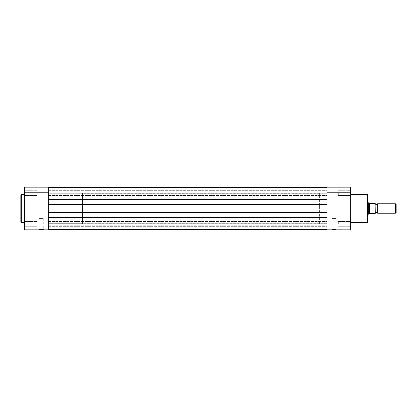 <?xml version="1.0" encoding="UTF-8"?>
<svg xmlns="http://www.w3.org/2000/svg" width="417" height="417" viewBox="0 0 417 417"><rect width="100%" height="100%" fill="white"/><g stroke="black" fill="none" stroke-linecap="round" stroke-linejoin="round"><path stroke-width="0.31" stroke-dasharray="2.08 1.56" d="M377.672 213.238L377.672 203.762M375.3 213.238L375.3 203.762L375.3 213.238M82.451 214.187L82.451 202.813L82.451 214.187L367.716 214.187M82.451 202.813L367.716 202.813M319.386 223.663L319.386 193.337L319.386 223.663L326.964 223.663L326.964 193.337L326.964 223.663L326.964 193.337L326.964 223.663L48.336 223.663L48.336 193.337L48.336 223.663L48.336 193.337L48.336 223.663L55.914 223.663L55.914 193.337L55.914 223.663L55.914 193.337L55.914 223.663L82.451 223.663L82.451 193.337L82.451 223.663M319.386 193.337L82.451 193.337M375.3 213.332L375.3 203.668M369.493 213.483L375.112 213.332L375.112 203.668L369.9 203.668L368.664 202.813L368.664 214.187L369.493 213.483L369.493 203.517M396.15 212.467L396.15 204.533M395.379 203.762L395.379 213.238M350.661 218.018L326.964 218.018L326.964 198.982L326.964 229.824L350.661 229.824L350.661 187.176L350.661 192.388L350.661 187.176L326.964 187.176L326.964 198.982L350.661 198.982M350.186 223.903L350.186 221.531L350.186 223.903M350.186 193.097L350.186 195.469L350.186 193.097M336.066 229.824L331.531 229.824L336.066 229.824M336.066 229.35L332.005 229.35L336.066 229.35M367.716 222.146L367.716 194.854M367.247 194.379L367.247 222.621M336.066 218.451L332.005 218.451L336.066 218.451M338.338 223.903L338.338 221.531L338.338 223.903M338.338 193.097L338.338 195.469L338.338 193.097M350.661 208.5L350.661 194.379L350.661 208.5M319.386 208.5L319.386 202.813L319.386 208.5M326.964 192.388L350.661 192.388L326.964 192.388M48.336 229.585L48.336 225.795L326.964 225.795L48.336 225.795L48.336 229.585L48.336 225.795L326.964 225.795L48.336 225.795L48.336 229.585L48.336 223.903L326.964 223.903L326.964 221.484L326.964 229.585L326.964 211.815L326.964 212.383L326.964 211.815L48.336 211.815L326.964 211.815L48.336 211.815L326.964 211.815L326.964 212.383L326.964 199.024L326.964 199.592L326.964 199.024L48.336 199.024L326.964 199.024L48.336 199.024L48.336 205.185L326.964 205.185L48.336 205.185L326.964 205.185L326.964 204.617L326.964 205.185L48.336 205.185L48.336 204.617L326.964 204.617L48.336 204.617L48.336 212.383L326.964 212.383L48.336 212.383L48.336 211.815L48.336 217.976L326.964 217.976L326.964 217.408L326.964 217.976L48.336 217.976L326.964 217.976L48.336 217.976L48.336 217.408L326.964 217.408L48.336 217.408L48.336 229.585L326.964 229.585L48.336 229.585L326.964 229.585L326.964 225.795L326.964 229.585L48.336 229.585L326.964 229.585L326.964 225.795L326.964 229.585M48.336 199.592L48.336 193.097L48.336 195.516L48.336 193.097L48.336 195.516L48.336 193.097L326.964 193.097L326.964 195.516L326.964 187.415L48.336 187.415L48.336 193.097L48.336 187.415L326.964 187.415L326.964 199.592L326.964 199.024L48.336 199.024L48.336 199.592L326.964 199.592L48.336 199.592L48.336 199.024L48.336 199.592L326.964 199.592M48.336 217.408L326.964 217.408M48.336 212.383L48.336 211.815L48.336 212.383L326.964 212.383M48.336 204.617L48.336 205.185L48.336 204.617L326.964 204.617M48.336 187.415L48.336 188.833L48.336 187.415L326.964 187.415L326.964 191.961L48.336 191.961L326.964 191.961L326.964 188.833L326.964 191.961L48.336 191.961L326.964 191.961L326.964 188.833L48.336 188.833L326.964 188.833L48.336 188.833L48.336 191.961L48.336 188.833L326.964 188.833L326.964 187.415L326.964 188.833L48.336 188.833L326.964 188.833L48.336 188.833L48.336 191.961L48.336 188.833L326.964 188.833L326.964 187.415L48.336 187.415L48.336 188.833L48.336 187.415L326.964 187.415M48.336 223.903L48.336 226.316L48.336 223.903M24.639 223.903L24.639 221.057L24.639 223.903M25.114 223.903L25.114 221.531L25.114 223.903M24.639 193.097L24.639 195.943L24.639 193.097M25.114 193.097L25.114 195.469L25.114 193.097M39.234 229.824L43.738 229.824L39.234 229.824M39.234 229.35L43.264 229.35L39.234 229.35M20.85 194.854L20.85 222.146M39.234 218.451L43.264 218.451L39.234 218.451M36.962 223.903L36.962 221.531L36.962 223.903M36.962 193.097L36.962 195.469L36.962 193.097M24.639 208.5L24.639 194.379L24.639 208.5M48.336 229.824L48.336 218.018L24.639 218.018L24.639 229.824L48.336 229.824M24.639 198.982L48.336 198.982L48.336 218.018L48.336 187.176L48.336 192.388L48.336 187.176L24.639 187.176L24.639 218.018M48.336 192.388L24.639 192.388L48.336 192.388M21.324 222.621L21.324 194.379M350.186 226.269L350.661 226.744L350.186 226.269L338.338 226.269L350.186 226.269M350.186 195.469L350.661 195.943L350.186 195.469L338.338 195.469L350.186 195.469M340.121 218.451L340.121 229.35L340.595 229.824M319.386 214.187L367.247 214.187L367.716 214.661M319.386 202.813L367.247 202.813L367.716 202.339M338.338 190.731L350.186 190.731L350.661 190.256L350.186 190.731L338.338 190.731M338.338 221.531L350.186 221.531L350.661 221.057L350.186 221.531L338.338 221.531M332.005 218.451L332.005 229.35L331.531 229.824M48.336 221.484L326.964 221.484L48.336 221.484M48.336 190.684L326.964 190.684L48.336 190.684M48.336 226.316L326.964 226.316L48.336 226.316M48.336 195.516L326.964 195.516L48.336 195.516M25.114 226.269L24.639 226.744L25.114 226.269L36.962 226.269L25.114 226.269M25.114 195.469L24.639 195.943L25.114 195.469L36.962 195.469L25.114 195.469M35.21 218.451L35.21 229.35L34.736 229.824M36.962 190.731L25.114 190.731L24.639 190.256L25.114 190.731L36.962 190.731M36.962 221.531L25.114 221.531L24.639 221.057L25.114 221.531L36.962 221.531M43.264 218.451L43.264 229.35L43.738 229.824"/><path stroke-width="0.63" d="M375.3 203.762A1.272 1.272 0 0 0 377.672 203.762L377.672 213.238A1.272 1.272 0 0 0 375.3 213.238M377.672 213.238L395.379 213.238L395.379 203.762L377.672 203.762M395.379 203.762L396.15 204.533L396.15 212.467L395.379 213.238M367.716 214.187L368.664 214.187L369.9 213.332L375.3 213.332L375.112 203.668L375.3 213.332M367.716 202.813L368.664 202.813L368.664 214.187M375.3 203.668L369.493 203.517L369.493 213.483M368.664 202.813L369.493 203.517M367.716 194.854L367.716 222.146L367.247 222.621L367.247 194.379L367.716 194.854M350.661 198.982L326.964 198.982L326.964 187.176L350.661 187.176L350.661 229.824L326.964 229.824L326.964 218.018L350.661 218.018M48.336 229.585L326.964 229.585M326.964 217.408L326.964 223.903L48.336 223.903L48.336 229.824L24.639 229.824L24.639 187.176L48.336 187.176L48.336 204.617L326.964 204.617L326.964 217.408L48.336 217.408L48.336 223.903L48.336 218.018L24.639 218.018M48.336 217.408L48.336 212.383L326.964 212.383M48.336 204.617L48.336 212.383M48.336 199.592L326.964 199.592L326.964 204.617M24.639 198.982L48.336 198.982L48.336 193.097L326.964 193.097L326.964 199.592M48.336 187.415L326.964 187.415M20.85 208.5L20.85 194.854L21.324 194.379L21.324 222.621L20.85 222.146L20.85 208.5M350.661 194.379L367.247 194.379M350.661 222.621L367.247 222.621M24.639 194.379L21.324 194.379M24.639 222.621L21.324 222.621"/></g></svg>
